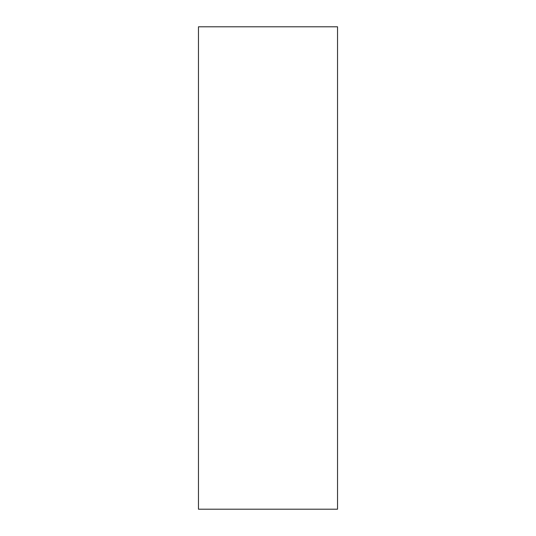 <?xml version="1.0" encoding="UTF-8"?>
<svg xmlns="http://www.w3.org/2000/svg" width="536" height="536" viewBox="0 0 536 536"><rect width="100%" height="100%" fill="white"/><g stroke="black" fill="none" stroke-linecap="round" stroke-linejoin="round"><path stroke-width="0.8" d="M198.461 26.8L198.461 509.2L337.539 509.2L337.539 26.8L198.461 26.8"/></g></svg>
